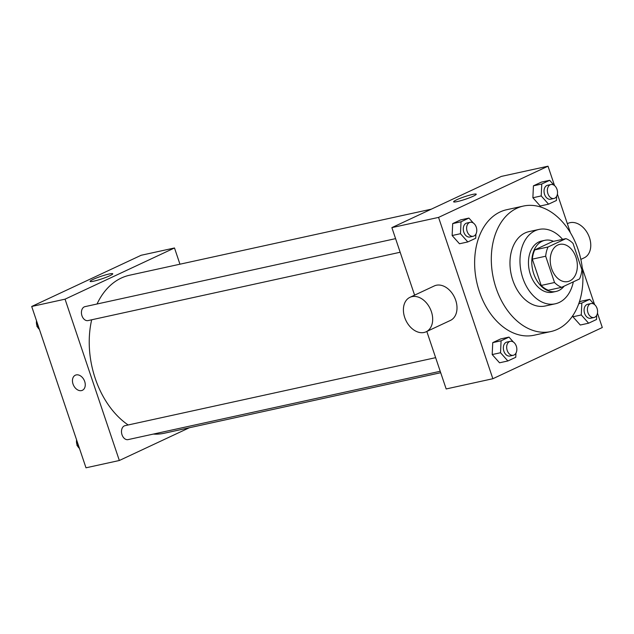 <?xml version="1.0" encoding="UTF-8"?>
<svg xmlns="http://www.w3.org/2000/svg" width="634" height="634" viewBox="0 0 634 634"><rect width="100%" height="100%" fill="white"/><g stroke="black" fill="none" stroke-linecap="round" stroke-linejoin="round"><path stroke-width="0.95" d="M575.949 257.285A19.036 13.259 -102.3 0 1 567.858 281.567A19.036 13.259 -102.3 0 1 550.835 265.804A19.036 13.259 -102.3 0 1 559.719 244.383A19.036 13.259 -102.3 0 1 575.949 257.285M565.916 238.63L548.077 246.975A25.558 17.807 -102.3 0 0 545.684 256.223L554.528 282.518A25.558 17.807 -102.3 0 0 561.653 287.313L579.492 278.968A25.558 17.807 -102.3 0 0 581.893 269.719L573.041 243.424A25.558 17.807 -102.3 0 0 565.916 238.63L552.579 241.554L534.739 249.899L548.077 246.975M534.739 249.899A25.558 17.807 -102.3 0 0 532.338 259.147L541.19 285.443A25.558 17.807 -102.3 0 0 548.315 290.229L561.653 287.313M553.537 241.34A26.168 18.227 77.7 0 0 544.852 240.326A26.168 18.227 77.7 0 0 532.639 269.791A26.168 18.227 77.7 0 0 556.042 291.458A26.168 18.227 77.7 0 0 558.744 290.538A26.168 18.227 77.7 0 0 564.149 286.148M556.042 291.458L552.705 292.187A26.168 18.227 -102.3 0 1 529.303 270.52A26.168 18.227 -102.3 0 1 541.515 241.063L544.852 240.326M541.19 285.443L554.528 282.518M532.338 259.147L545.684 256.223M562.596 239.359A38.064 26.509 77.7 0 0 538.971 229.437A38.064 26.509 77.7 0 0 521.211 272.295A38.064 26.509 77.7 0 0 555.249 303.805A38.064 26.509 77.7 0 0 559.18 302.473A38.064 26.509 77.7 0 0 573.326 281.853M538.971 229.437L528.97 231.632A38.064 26.509 77.7 0 0 511.21 274.482A38.064 26.509 77.7 0 0 545.248 305.992L555.249 303.805M557.468 329.308A64.232 44.745 77.7 0 0 579.611 254.385A64.232 44.745 77.7 0 0 523.367 206.066A64.232 44.745 77.7 0 0 493.403 278.381A64.232 44.745 77.7 0 0 550.843 331.558A64.232 44.745 77.7 0 0 557.468 329.308M550.843 331.558L534.169 335.212A64.232 44.745 -102.3 0 1 476.728 282.035A64.232 44.745 -102.3 0 1 506.693 209.719L523.367 206.066M513.381 342.043L508.983 337.106L500.646 338.936L492.745 342.629L492.19 354.557L499.529 362.791L507.866 360.968L515.767 357.275L515.957 353.13M473.329 223.017L468.922 218.08L460.585 219.911L452.692 223.604L452.137 235.531L459.476 243.765L467.813 241.942L475.714 238.249L475.904 234.104M554.536 185.588L548.006 166.195L438.562 217.399L492.856 378.728L602.3 327.524L597.466 313.156M594.589 304.613L582.305 268.111M570.418 232.789L557.405 194.131M594.129 304.272L589.723 299.335L581.83 303.028L581.275 314.955L572.938 316.786L573.001 315.383L572.938 316.786L580.276 325.02L588.614 323.197L596.515 319.496L596.705 315.36M581.386 301.158L579.317 302.125L581.386 301.158L589.723 299.335M554.068 185.247L549.67 180.31L541.333 182.132L533.432 185.825L532.877 197.76L540.223 205.995L548.561 204.172L556.454 200.471L556.652 196.334M426.817 331.455L446.17 388.951L492.856 378.728M548.006 166.195L501.32 176.418L391.875 227.622L414.604 295.151M391.875 227.622L438.562 217.399M472.56 194.44A11.935 1.331 161.4 0 1 476.245 194.202A11.935 1.331 161.4 0 1 465.364 199.266A11.935 1.331 161.4 0 1 453.627 201.81A11.935 1.331 161.4 0 1 460.173 198.315A11.935 1.331 161.4 0 1 472.56 194.44M409.984 297.314L434.298 285.934A19.036 13.488 64.9 0 1 455.703 300.254A19.036 13.488 64.9 0 1 450.433 320.416L426.111 331.788A19.036 13.488 64.9 0 1 405.823 320.265A19.036 13.488 64.9 0 1 409.984 297.314A19.036 13.488 64.9 0 1 431.382 311.635A19.036 13.488 64.9 0 1 426.111 331.788M580.847 259.401L584.191 257.832A19.036 13.488 -115.1 0 0 588.352 234.881A19.036 13.488 -115.1 0 0 568.064 223.358L567.351 223.691M440.709 372.721L164.214 433.252A80.883 56.339 -102.3 0 1 153.293 434.092M128.171 424.978A80.883 56.339 -102.3 0 1 91.676 319.79M97.034 304.003A80.883 56.339 -102.3 0 1 129.621 275.219L431.302 209.172M440.218 371.278L128.1 439.608A7.14 4.969 -102.3 0 1 121.72 433.696A7.14 4.969 -102.3 0 1 125.049 425.66L435.637 357.663M400.165 252.253L88.047 320.582A7.14 4.969 -102.3 0 1 81.659 314.67A7.14 4.969 -102.3 0 1 84.988 306.642L395.584 238.638M179.953 264.204L174.493 247.973L65.048 299.169L119.343 460.498L189.36 427.744M174.493 247.973L141.144 255.272L31.7 306.476L85.994 467.805L119.343 460.498M31.7 306.476L65.048 299.169M109.056 274.023A11.935 1.331 161.4 0 1 112.741 273.777A11.935 1.331 161.4 0 1 101.852 278.849A11.935 1.331 161.4 0 1 90.115 281.393A11.935 1.331 161.4 0 1 96.661 277.898A11.935 1.331 161.4 0 1 109.056 274.023M84.694 381.478A8.329 5.904 64.9 0 1 82.388 390.298A8.329 5.904 64.9 0 1 73.512 385.258A8.329 5.904 64.9 0 1 75.327 375.217A8.329 5.904 64.9 0 1 84.694 381.478M82.388 390.298A8.329 5.904 64.9 0 1 73.512 385.258A8.329 5.904 64.9 0 1 75.327 375.209M37.113 322.555L36.931 326.431L39.316 329.109M36.931 326.431L38.317 326.13M39.411 329.387A7.14 4.969 -102.3 0 1 37.675 327.263M36.97 325.694A7.14 4.969 -102.3 0 1 36.534 320.844M77.166 441.581L76.991 445.456L79.377 448.135M76.991 445.456L78.37 445.155M79.464 448.412A7.14 4.969 -102.3 0 1 77.728 446.288M77.023 444.719A7.14 4.969 -102.3 0 1 76.595 439.869M549.67 180.31L541.769 184.003L541.214 195.93L548.561 204.172M556.977 189.281L556.272 187.712M553.973 198.482L550.637 199.211A7.14 4.969 -102.3 0 1 544.257 193.299A7.14 4.969 -102.3 0 1 547.586 185.263L550.922 184.534A7.14 4.969 -102.3 0 1 557.009 189.376A7.14 4.969 -102.3 0 1 553.973 198.482A7.14 4.969 -102.3 0 1 547.594 192.57A7.14 4.969 -102.3 0 1 550.922 184.534M541.333 182.132L533.432 185.825L532.877 197.76L541.214 195.93M532.877 197.76L540.223 205.995M533.432 185.825L541.769 184.003M468.922 218.08L461.029 221.781L460.474 233.708L467.813 241.942M476.229 227.059L475.524 225.482M473.233 236.252L469.897 236.981A7.14 4.969 -102.3 0 1 463.509 231.077A7.14 4.969 -102.3 0 1 466.846 223.041L470.174 222.312A7.14 4.969 -102.3 0 1 476.261 227.146A7.14 4.969 -102.3 0 1 473.233 236.252A7.14 4.969 -102.3 0 1 466.846 230.348A7.14 4.969 -102.3 0 1 470.174 222.312M460.585 219.911L452.692 223.604L452.137 235.531L460.474 233.708M452.137 235.531L459.476 243.765M452.692 223.604L461.029 221.781M581.275 314.955L588.614 323.197M597.03 308.306L596.325 306.737M594.034 317.507L590.698 318.236A7.14 4.969 -102.3 0 1 584.31 312.324A7.14 4.969 -102.3 0 1 587.647 304.288L590.975 303.559A7.14 4.969 -102.3 0 1 597.062 308.401A7.14 4.969 -102.3 0 1 594.034 317.507A7.14 4.969 -102.3 0 1 587.647 311.595A7.14 4.969 -102.3 0 1 590.975 303.559M572.938 316.786L580.276 325.02M578.779 303.694L581.83 303.028M508.983 337.106L501.082 340.799L500.527 352.734L507.866 360.968M516.29 346.085L515.585 344.508M513.286 355.278L509.95 356.007A7.14 4.969 -102.3 0 1 503.57 350.103A7.14 4.969 -102.3 0 1 506.899 342.067L510.235 341.338A7.14 4.969 -102.3 0 1 516.322 346.172A7.14 4.969 -102.3 0 1 513.286 355.278A7.14 4.969 -102.3 0 1 506.907 349.374A7.14 4.969 -102.3 0 1 510.235 341.338M500.646 338.936L492.745 342.629L492.19 354.557L500.527 352.734M492.19 354.557L499.529 362.791M492.745 342.629L501.082 340.799"/></g></svg>

